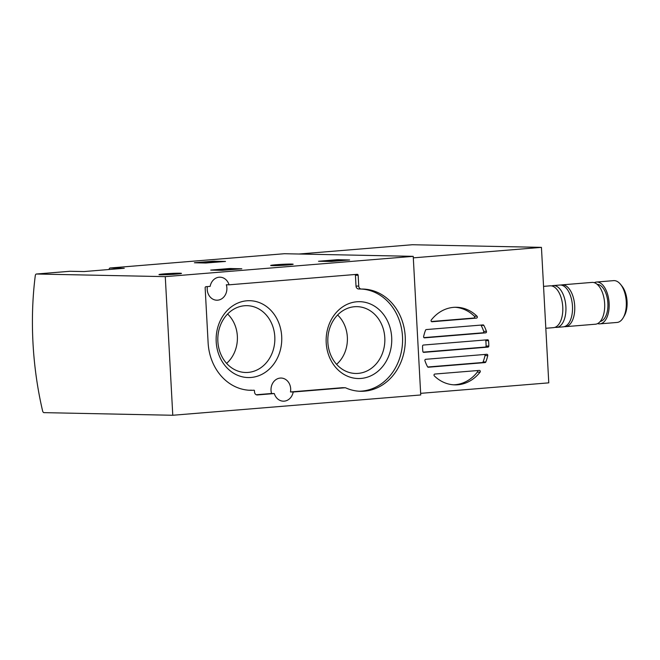 <?xml version="1.0" encoding="UTF-8"?>
<svg xmlns="http://www.w3.org/2000/svg" width="660" height="660" viewBox="0 0 660 660"><rect width="100%" height="100%" fill="white"/><g stroke="black" fill="none" stroke-linecap="round" stroke-linejoin="round"><path stroke-width="0.99" d="M229.532 268.529L241.824 268.785L222.065 270.344L210.713 270.097L229.532 268.529L229.564 269.033M69.828 271.285A2.623 1.361 85.3 0 1 69.902 271.276A2.623 1.361 85.3 0 1 69.976 271.276L84.059 271.557L124.27 268.265L110.179 267.985A2.623 1.361 -94.7 0 0 110.113 267.985A2.623 1.361 -94.7 0 0 109.015 269.519M172.78 415.264L165.272 276.639L36.465 274.015A2.623 1.361 -94.7 0 0 36.391 274.015A2.623 1.361 -94.7 0 0 35.269 275.748A207.141 107.506 -94.7 0 0 42.586 410.85A2.623 1.361 -94.7 0 0 43.972 412.64L172.78 415.264L420.733 394.969L413.226 256.344L284.419 253.721A2.623 1.361 -94.7 0 0 284.353 253.721A2.623 1.361 -94.7 0 0 284.278 253.729M165.272 276.639L413.226 256.344M160.619 274.783A11.278 0.511 176.9 0 1 158.969 274.609A11.278 0.511 176.9 0 1 170.197 273.488A11.278 0.511 176.9 0 1 181.483 273.388A11.278 0.511 176.9 0 1 173.291 274.329A11.278 0.511 176.9 0 1 160.619 274.783M272.316 265.642A11.278 0.511 176.9 0 1 270.658 265.468A11.278 0.511 176.9 0 1 281.894 264.346A11.278 0.511 176.9 0 1 293.18 264.248A11.278 0.511 176.9 0 1 284.98 265.188A11.278 0.511 176.9 0 1 272.316 265.642M337.342 259.702L349.635 259.957L331.312 261.459L318.524 261.269L337.342 259.702L337.367 260.155M213.213 261.195L225.505 261.451L205.747 263.01L194.395 262.762L213.213 261.195L213.238 261.649M246.873 300.787A38.437 32.81 91.2 0 0 221.628 360.624A38.437 32.81 91.2 0 0 278.347 355.979A38.437 32.81 91.2 0 0 246.873 300.787M356.87 301.768A38.437 32.81 91.2 0 0 331.625 361.597A38.437 32.81 91.2 0 0 388.336 356.961A38.437 32.81 91.2 0 0 356.87 301.768M342.639 387.7A1.048 0.899 -88.8 0 0 342.482 387.692L290.474 391.949A11.534 9.85 -88.8 0 0 281.086 378.048A11.534 9.85 -88.8 0 0 280.228 378.081A11.534 9.85 -88.8 0 0 271.565 393.5L256.27 394.754M361.292 289.039A51.133 43.642 -88.8 0 1 402.575 340.964A51.133 43.642 -88.8 0 1 359.271 391.231M361.284 289.039L358.71 288.981A3.143 2.689 -88.8 0 1 358.636 288.981A3.143 2.689 -88.8 0 1 356.012 286.06L358.743 286.11L358.157 275.302A1.048 0.899 -88.8 0 0 357.209 274.329L229.061 284.815A11.534 9.85 -88.8 0 0 220.011 277.192A11.534 9.85 -88.8 0 0 219.153 277.216A11.534 9.85 -88.8 0 0 210.152 286.366L205.978 286.704A1.048 0.899 -88.8 0 0 205.144 287.826L208.114 342.754A51.133 43.642 -88.8 0 0 250.635 390.308A51.133 43.642 -88.8 0 0 254.001 390.225A0.528 0.446 -88.8 0 1 254.471 390.712L254.537 392.024A3.143 2.689 -88.8 0 0 257.152 394.944A3.143 2.689 -88.8 0 0 257.392 394.936L274.296 393.558A11.534 9.85 -88.8 0 0 283.346 401.181A11.534 9.85 -88.8 0 0 293.205 392.007L345.213 387.75A1.048 0.899 -88.8 0 1 345.601 387.816A51.133 43.642 -88.8 0 0 360.632 391.281A51.133 43.642 -88.8 0 0 405.306 341.055A51.133 43.642 -88.8 0 0 362.711 289.047A51.133 43.642 -88.8 0 0 361.441 289.039A3.143 2.689 -88.8 0 1 361.366 289.039A3.143 2.689 -88.8 0 1 358.743 286.11M355.105 274.502A1.048 0.899 -88.8 0 1 355.426 275.245L356.012 286.06M229.061 284.815L226.33 284.757A11.534 9.85 -88.8 0 1 216.81 300.209A11.534 9.85 -88.8 0 1 207.372 286.588M251.336 390.167A0.528 0.446 -88.8 0 0 251.27 390.167A51.133 43.642 -88.8 0 1 249.274 390.25M271.565 393.5L274.296 393.558M290.474 391.949L293.205 392.007M226.603 363.363A31.284 26.697 91.2 0 0 227.609 314.012M244.53 305.745A33.413 28.52 91.2 0 0 217.808 339.1A33.413 28.52 91.2 0 0 244.192 372.413A33.413 28.52 91.2 0 0 274.849 339.661A33.413 28.52 91.2 0 0 245.553 305.679A33.413 28.52 91.2 0 0 244.53 305.745M336.6 364.337A31.284 26.697 91.2 0 0 337.606 314.985M354.519 306.718A33.413 28.52 91.2 0 0 327.805 340.073A33.413 28.52 91.2 0 0 354.189 373.395A33.413 28.52 91.2 0 0 384.846 340.634A33.413 28.52 91.2 0 0 355.55 306.661A33.413 28.52 91.2 0 0 354.519 306.718M334.216 260.568L326.964 261.063L335.734 260.642L335.758 261.088M334.199 260.353L341.014 260.155L335.734 260.642M232.007 268.9L218.262 269.923L232.007 268.9M223.187 270.303L223.162 269.841M233.128 269.495L233.096 268.925M210.086 262.102L201.16 262.573L205.837 262.672L216.892 261.649L210.078 261.847M480.067 372.157A38.808 33.124 -88.8 0 1 454.897 384.871A38.808 33.124 -88.8 0 1 434.329 375.903A1.048 0.899 -88.8 0 1 434.849 374.047L479.35 370.409A1.048 0.899 -88.8 0 1 480.067 372.157L477.337 372.1A38.808 33.124 -88.8 0 1 453.527 384.813M427.531 366.737A38.808 33.124 -88.8 0 1 424.933 360.739A1.048 0.899 -88.8 0 1 425.708 359.296L486.824 354.296A1.048 0.899 -88.8 0 1 487.748 355.6A38.808 33.124 -88.8 0 1 485.818 361.969A1.048 0.899 -88.8 0 1 485.059 362.587L428.348 367.224A1.048 0.899 -88.8 0 1 427.531 366.737M484.712 354.469A1.048 0.899 -88.8 0 1 485.017 355.542A38.808 33.124 -88.8 0 1 483.087 361.911A1.048 0.899 -88.8 0 1 482.328 362.53L427.73 367.001M423.629 336.55A38.808 33.124 -88.8 0 1 425.552 330.182A1.048 0.899 -88.8 0 1 426.31 329.563L483.021 324.918A1.048 0.899 -88.8 0 1 483.838 325.405A38.808 33.124 -88.8 0 1 486.436 331.402A1.048 0.899 -88.8 0 1 485.661 332.846L424.545 337.854A1.048 0.899 -88.8 0 1 423.629 336.55M422.854 351.458A38.808 33.124 -88.8 0 1 422.557 346.087A1.048 0.899 -88.8 0 1 423.398 345.04L487.575 339.784A1.048 0.899 -88.8 0 1 488.524 340.684A38.808 33.124 -88.8 0 1 488.812 346.063A1.048 0.899 -88.8 0 1 487.971 347.111L423.794 352.366A1.048 0.899 -88.8 0 1 422.854 351.458M485.463 339.958A1.048 0.899 -88.8 0 1 485.793 340.626A38.808 33.124 -88.8 0 1 486.082 346.005A1.048 0.899 -88.8 0 1 485.24 347.053L423.175 352.135M431.302 319.984A38.808 33.124 -88.8 0 1 456.472 307.271A38.808 33.124 -88.8 0 1 477.04 316.247A1.048 0.899 -88.8 0 1 476.52 318.095L432.019 321.742A1.048 0.899 -88.8 0 1 431.302 319.984M455.111 307.279A38.808 33.124 -88.8 0 1 474.309 316.189A1.048 0.899 -88.8 0 1 473.789 318.037L431.401 321.511M480.909 325.091A1.048 0.899 -88.8 0 1 481.107 325.355A38.808 33.124 -88.8 0 1 483.706 331.353A1.048 0.899 -88.8 0 1 482.93 332.797L423.926 337.623M477.238 370.582A1.048 0.899 -88.8 0 1 477.337 372.1M420.651 393.343L548.773 382.849L541.439 247.368L412.31 244.736A1.048 0.544 -94.7 0 0 412.277 244.736A1.048 0.544 -94.7 0 0 412.252 244.745M413.308 257.854L541.439 247.368M597.63 323.59A20.98 10.89 -94.7 0 0 599.899 323.854L617.051 322.451A20.98 10.89 -94.7 0 0 623.288 317.617L624.434 315.596A18.562 9.636 -94.7 0 0 622.025 286.192L620.573 284.386A20.98 10.89 -94.7 0 0 614.212 280.615A20.98 10.89 -94.7 0 0 613.635 280.632L596.475 282.043A20.98 10.89 -94.7 0 0 594.28 282.67M623.288 317.617A20.98 10.89 -94.7 0 0 620.573 284.386M599.899 323.854A20.98 10.89 -94.7 0 0 609.081 302.61A20.98 10.89 -94.7 0 0 597.053 282.018A20.98 10.89 -94.7 0 0 596.475 282.043M600.27 321.42A18.62 9.661 -94.7 0 0 607.819 302.156A18.62 9.661 -94.7 0 0 597.234 284.377M564.374 326.65A20.98 10.89 -94.7 0 0 565.496 326.667L595.427 324.217A20.98 10.89 -94.7 0 0 604.61 302.981A20.98 10.89 -94.7 0 0 592.589 282.389A20.98 10.89 -94.7 0 0 592.004 282.406L562.072 284.856A20.98 10.89 -94.7 0 0 560.967 285.054M565.496 326.667A20.98 10.89 -94.7 0 0 574.678 305.432A20.98 10.89 -94.7 0 0 562.65 284.839A20.98 10.89 -94.7 0 0 562.072 284.856M555.093 327.302A20.98 10.89 -94.7 0 0 556.677 327.393L563.26 326.849A20.98 10.89 -94.7 0 0 572.443 305.613A20.98 10.89 -94.7 0 0 560.422 285.021A20.98 10.89 -94.7 0 0 559.837 285.037L553.253 285.574A20.98 10.89 -94.7 0 0 551.702 285.92M556.677 327.393A20.98 10.89 -94.7 0 0 565.851 306.149A20.98 10.89 -94.7 0 0 553.831 285.557A20.98 10.89 -94.7 0 0 553.253 285.574M545.82 328.276L553.542 327.649A20.98 10.89 -94.7 0 0 562.724 306.405A20.98 10.89 -94.7 0 0 550.704 285.813A20.98 10.89 -94.7 0 0 550.126 285.829L543.551 286.374M36.465 274.015L69.976 271.276M110.179 267.985L284.419 253.721M355.426 275.245L358.157 275.302M256.921 394.927L257.392 394.936M342.482 387.692L345.213 387.75M338.803 260.098L338.778 259.644M231 268.95L230.975 268.471M214.681 261.591L214.657 261.137M211.282 262.614L211.258 262.152M485.017 355.542L487.748 355.6M483.087 361.911L485.818 361.969M486.082 346.005L488.812 346.063M485.793 340.626L488.524 340.684M474.309 316.189L477.04 316.247M298.972 254.017L412.31 244.736L298.955 254.017M483.706 331.353L486.436 331.402M481.107 325.355L483.838 325.405M482.93 332.797L485.661 332.846M485.24 347.053L487.971 347.111M473.789 318.037L476.52 318.095M482.328 362.53L485.059 362.587M110.113 267.985L284.353 253.721M36.391 274.015L69.902 271.276M358.636 288.981L361.366 289.039M342.557 387.692L345.287 387.75M341.047 260.659L341.014 260.155M216.917 262.152L216.892 261.649"/></g></svg>

